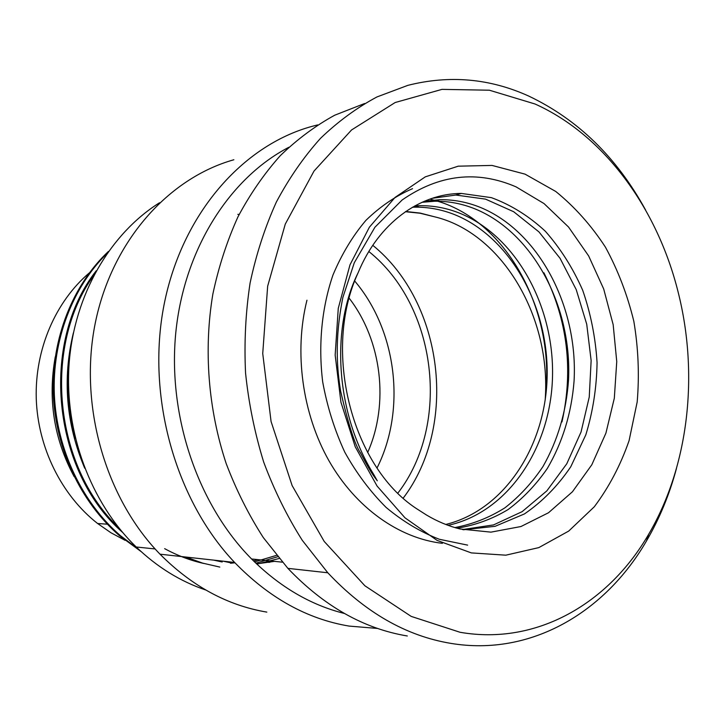 <?xml version="1.0" encoding="UTF-8"?>
<svg xmlns="http://www.w3.org/2000/svg" width="725" height="725" viewBox="0 0 725 725"><rect width="100%" height="100%" fill="white"/><g stroke="black" fill="none" stroke-linecap="round" stroke-linejoin="round"><path stroke-width="1.09" d="M138.973 549.623L120.441 535.675C82.079 502.47 56.822 449.509 54.348 394.935C52.064 340.324 72.554 287.245 107.101 253.324M69.238 361.929C66.664 387.612 68.685 413.051 75.318 438.253M118.673 527.655C53.75 465.903 42.449 346.233 93.733 275.418M256.614 563.896L274.503 561.358M96.226 270.788C39.721 342.644 51.992 470.67 122.525 532.331M108.469 251.394C72.971 284.78 51.484 338.049 53.278 393.195C55.272 448.322 80.593 502.053 119.353 535.576L141.003 551.498M84.707 468.223C66.075 423.971 62.305 378.858 73.379 332.893M185.817 557.036L202.674 563.135L219.82 567.077M222.185 561.984L213.685 560.126M231.864 563.071L223.282 561.195M205.701 589.987C180.371 581.45 157.207 567.122 136.218 546.994C90.534 502.688 64.09 431.783 69.138 363.243C74.358 294.694 110.164 233.785 159.5 202.764M266.827 612.108C227.487 605.484 191.889 586.181 160.017 554.181C105.188 497.939 78.572 404.976 95.319 322.833C112.103 240.609 168.807 178.015 233.867 159.754M377.653 628.457L349.069 626.083C307.164 619.059 269.02 597.853 234.619 562.446C175.432 500.196 146.178 396.385 163.977 305.18C181.794 213.866 242.648 145.399 311.795 126.431L317.577 124.918M344.375 613.459C310.663 605.049 279.732 586.888 251.593 558.975C197.961 504.953 167.457 415.951 175.831 332.258C184.322 248.53 229.943 177.906 288.758 147.32M407.296 635.979C363.76 628.711 323.957 606.173 287.879 568.355L263.338 537.615C248.666 514.822 236.287 490.163 226.209 463.619C208.184 409.398 203.517 349.622 212.86 294.069C218.669 266.737 227.025 241.035 237.918 216.947C250.107 194.064 264.235 173.637 280.294 155.667C297.259 139.273 315.402 125.778 334.733 115.203L364.612 103.512M648.676 534.243C688.832 465.967 698.945 374.417 678.156 292.175C657.439 208.764 604.46 135.158 535.014 103.992L489.384 90.208L441.987 89.374L395.161 102.524L351.562 129.956L314.016 171.064L285.269 224.116L267.652 286.221L262.731 353.528L271.077 421.524L292.121 485.569L324.211 541.439L364.883 585.782L411.193 616.395L460.067 632.282C537.162 645.694 608.918 602.955 648.676 534.243L646.51 540.913C605.393 612.054 531.008 656.805 450.678 643.347C406.036 635.916 365.074 612.398 327.8 572.777L302.307 540.361C287.055 516.282 274.186 490.209 263.71 462.133C254.783 433.233 248.729 403.535 245.557 373.049C244.098 342.49 245.603 312.484 250.089 283.031C256.197 254.276 264.951 227.288 276.343 202.076C289.076 178.169 303.802 156.917 320.522 138.321C338.149 121.41 356.972 107.617 376.982 96.932L407.858 85.351C449.572 74.838 489.919 78.436 528.869 96.135C577.934 119.552 616.839 157.506 645.585 209.996M646.51 540.913C659.487 518.656 669.465 494.55 676.434 468.595M471.323 552.903L437.057 540.379L404.985 517.813L377.1 486.085L355.25 446.808L340.94 402.239L335.158 355.096L338.267 308.343L349.976 264.861L369.369 227.224L395.034 197.436L425.267 176.864L458.218 166.179L492.048 165.427L525.054 174.145L555.758 191.472C574.698 206.843 591.256 225.403 605.429 247.134C617.999 270.253 627.469 295.002 633.849 321.383C638.344 348.236 639.459 375.097 637.184 401.949L629.082 440.637C620.564 465.178 608.973 487.218 594.31 506.766L568.717 531.072L538.811 547.611L505.842 555.178L471.323 552.903M460.013 528.978C448.494 526.123 437.311 521.465 426.445 514.986L416.159 508.406C351.417 465.84 322.081 350.184 358.105 272.781C330.944 327.129 335.041 412.371 373.737 474.485L377.281 480.811C375.623 478.002 373.602 477.847 360.787 453.515C355.005 445.141 348.281 424.297 340.605 390.993C337.152 369.605 334.288 339.943 342.898 297.359L354.308 262.713L374.934 227.224L402.139 199.982C439.123 174.408 477.104 170.04 516.1 186.887L544.04 203.58L568.527 227.016L588.646 255.925L603.689 288.958L613.169 324.664L616.748 361.576L614.32 398.224L605.919 433.124L591.808 464.779L572.442 491.767L548.499 512.756L520.949 526.531L490.97 532.141L460.013 528.978M462.496 529.567L493.553 524.909L522.127 511.66L546.877 490.843L566.769 463.792L581.051 432L589.244 397.046L591.138 360.57L586.724 324.211L576.221 289.592L560.062 258.308L538.929 231.882L513.699 211.745L485.542 199.13L455.817 195.043L432.173 198.315M467.643 545.127L439.341 539.273C420.627 532.059 402.892 521.447 386.126 507.437C370.257 491.632 356.473 473.207 344.774 452.173C334.551 429.979 327.183 406.571 322.697 381.939C318.139 344.728 321.773 307.753 332.947 275.074C341.665 254.239 352.649 236.006 365.907 220.364C380.19 206.489 395.732 195.922 412.534 188.663M442.386 543.324C399.122 538.34 355.821 507.935 328.923 460.71C302.189 413.413 293.951 351.942 306.956 300.213M358.105 272.781C378.495 223.119 419.721 193.566 461.327 193.43L491.423 197.653C510.98 204.858 528.96 216.068 545.363 231.275C560.479 248.403 572.931 268.078 582.71 290.317C590.739 313.535 595.524 337.632 597.065 362.609C596.666 387.585 592.914 411.673 585.809 434.873L570.765 466.764C557.86 485.904 542.427 501.618 524.456 513.925L495.112 526.314L463.411 529.767M457.049 528.208C475.156 525.317 492.157 519.109 508.062 509.575C523.06 498.365 536.128 484.672 547.293 468.495C562.555 442.395 571.481 413.304 574.055 381.232C578.342 307.019 539.019 231.411 480.349 207.404C467.217 202.094 453.75 199.529 439.948 199.701L424.469 201.206M545.2 399.992L545.427 395.959C549.985 313.544 500.141 232.163 434.483 216.784L420.237 213.096L405.728 211.492M543.913 272.781C567.512 319.942 573.529 369.65 561.975 421.923M429.898 199.094L436.26 200.78M437.764 201.242C507.835 222.294 555.259 312.176 545.427 395.959M405.402 211.718L420.074 213.232L434.483 216.784M412.416 207.241L414.446 207.178C428.067 206.96 441.362 209.407 454.33 214.518C509.92 236.749 548.281 305.542 547.158 375.26C546.242 444.978 505.189 509.892 445.748 524.465M421.941 202.311L434.683 201.242C448.449 201.061 461.879 203.607 474.975 208.873C533.002 232.507 572.134 306.648 568.536 379.927C566.279 411.601 557.761 440.456 543.007 466.483C532.195 482.66 519.481 496.453 504.854 507.862C489.321 517.65 472.655 524.22 454.856 527.573M448.086 525.335C508.597 512.167 551.036 446.99 552.513 376.393C554.226 305.778 515.665 235.688 459.478 213.114C446.482 207.957 433.151 205.492 419.485 205.701L414.772 205.909M55.272 356.836C47.66 399.14 53.958 439.06 74.149 476.615M89.356 272.854C55.589 301.555 34.827 349.251 36.25 398.523C37.836 447.796 61.625 495.392 97.594 523.495L110.979 532.775L125.099 540.333M403.236 498.102C458.336 425.502 443.546 302.706 372.768 245.313M368.826 251.502C436.939 305.896 451.149 424.053 397.898 493.082M377.054 467.951C406.344 409.688 396.928 330.799 354.752 281.064M367.647 452.527C389.37 403.743 381.839 340.569 349.242 298.274M164.648 548.653C177.326 555.558 190.412 560.507 203.924 563.497M268.866 562.428L273.216 561.222M253.469 560.851L257.919 559.637M255.88 563.198L277.729 556.737M237.827 214.355L239.159 214.446M279.188 558.486L258.408 563.751M230.523 563.262L234.954 562.799M252.173 559.564L253.614 559.183M254.538 561.902L276.597 555.341M136.218 546.994L155.114 548.952M160.017 554.181L234.619 562.446M251.593 558.975L282.324 562.165M287.879 568.355L327.8 572.777M461.327 193.43L455.817 195.043M360.796 453.515L360.352 452.645M419.485 205.701L414.446 207.178M439.948 199.701L434.683 201.242M119.353 535.576L120.441 535.675M97.594 523.495L107.354 524.193"/></g></svg>
